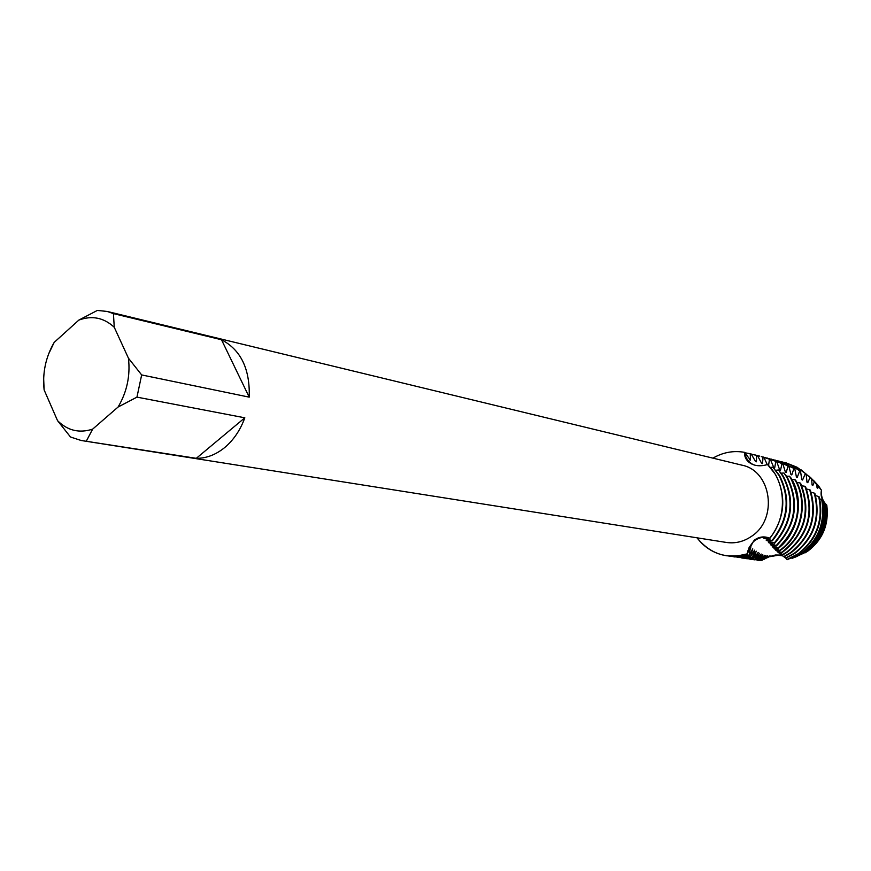<?xml version="1.0" encoding="UTF-8"?>
<svg xmlns="http://www.w3.org/2000/svg" width="871" height="871" viewBox="0 0 871 871"><rect width="100%" height="100%" fill="white"/><g stroke="black" fill="none" stroke-linecap="round" stroke-linejoin="round"><path stroke-width="1.31" d="M811.413 478.397L821.44 490.21L818.588 485.92L813.329 480.193L821.44 490.21C820.907 496.111 822.638 501.043 826.655 505.017L826.797 505.158C829.105 524.353 822.812 539.661 807.907 551.06L795.735 556.95M821.44 490.21C820.275 495.882 821.995 500.803 826.623 504.995L826.612 504.984M826.024 504.429L824.064 502.186M141.657 374.933L128.451 358.21L114.253 327.267C103.823 317.643 92.021 315.258 78.847 320.093L97.334 310.435L107.133 311.437L113.437 313.614L221.506 339.744C240.864 349.902 250.097 369.043 249.215 397.143L141.657 374.933L136.954 397.132L244.816 417.808C240.331 430.089 233.657 439.975 224.772 447.487C215.812 454.782 206.329 458.396 196.302 458.32L81.145 440.486L70.497 437.002L57.53 420.639L44.116 389.892C42.341 372.93 45.706 357.088 54.176 342.401L48.482 354.268M107.133 311.437L741.852 465.147C771.597 470.71 778.369 519.247 751.466 536.362C743.605 541.718 735.222 543.744 726.294 542.437L81.145 440.486M754.21 540.26C758.881 536.699 764.052 536.003 769.735 538.147C763.486 536.231 757.857 537.592 752.849 542.219L747.296 553.847L747.743 551.016L754.21 540.26M769.92 538.332C784.934 517.853 786.785 496.557 775.484 474.434L767.547 464.548C786.415 482.349 787.547 517.461 769.735 538.147L763.813 538.256L772.011 540.477M779.599 555.012L769.529 556.732L770.911 555.916L766.415 558.104L769.278 555.938L763.715 559.596L767.667 555.829L761.711 560.576L766.045 555.589L760.318 560.586L764.662 555.284L758.935 560.445L762.8 554.707L757.552 560.151L761.189 554.054L756.202 559.705L759.577 553.248L755.07 559.193L758.184 552.443L753.557 558.322L756.257 551.191L752.381 557.527L754.711 550.167L750.628 556.297L752.773 548.85L749.202 555.263L750.486 547.195L747.296 553.847L749.114 547.511L752.849 542.219C757.857 537.592 763.486 536.231 769.735 538.147C787.547 517.461 786.415 482.349 767.547 464.548C760.829 466.497 755.157 466.094 750.53 463.339C746.447 460.824 744.422 457.144 744.433 452.321C745.522 457.863 748.374 461.935 752.99 464.537C748.374 461.935 745.522 457.863 744.433 452.321L750.475 460.084L750.225 453.715L751.14 453.943L755.56 461.532L756.442 461.793L756.583 455.37L757.52 455.62L755.32 455.01M712.935 458.146C722.919 452.343 733.415 450.405 744.433 452.321C733.415 450.405 722.919 452.343 712.935 458.146M747.296 553.847C727.111 559.498 710.366 554.152 697.029 537.81C704.683 547.826 714.536 553.814 726.599 555.785L736.986 556.046L747.296 553.847M782.735 555.84L775.484 554.99L772.185 555.829M43.659 378.297L44.116 389.892M86.436 440.933L92.653 429.131C79.272 433.453 67.557 430.622 57.53 420.639M92.653 429.131L118.097 407.018L136.954 397.132M128.451 358.21C130.432 375.684 126.97 391.961 118.097 407.018M78.847 320.093L54.176 342.401M244.816 417.808L196.302 458.32M221.506 339.744L249.215 397.143M114.253 327.267L113.437 313.614M803.193 553.553L806.078 551.724C821.527 539.878 828.005 524.004 825.512 504.102L826.797 505.158C829.105 524.353 822.812 539.661 807.907 551.06L805.109 552.835M772.337 540.847C788.723 520.281 791.097 498.462 779.458 475.392L772.827 467.106L778.881 475.261C790.465 498.179 788.179 519.911 772 540.477L766.262 540.39L774.21 543.025L768.44 542.579L776.181 545.584L770.4 544.734L777.934 548.077L772.218 546.781L779.589 550.418L774.014 548.632L781.189 552.552L775.789 550.309L782.746 554.522L777.531 551.844L785.849 558.213L780.83 554.5L785.664 557.995L794.396 553.205C813.797 537.745 820.428 517.701 814.276 493.095L811.086 492.3M772.827 467.106L770.519 467.498M745.075 452.811L750.225 453.715M774.515 543.406C792.414 522.818 795.375 500.466 783.41 476.35L778.445 469.981L782.833 476.208C794.755 500.172 791.881 522.437 774.21 543.025M778.445 469.981L775.974 470.275M751.227 454.139L756.583 455.37M776.442 545.954C796.007 525.453 799.632 502.556 787.319 477.286L783.998 473.007L786.753 477.156C799.012 502.251 795.495 525.061 776.181 545.584M783.998 473.007L781.363 473.182M757.313 455.566L759.316 456.034M778.173 548.436C798.62 532.932 804.739 499.921 791.195 478.223L789.464 476.219L790.628 478.092C803.236 504.407 799.012 527.739 777.934 548.077M789.464 476.219L786.676 476.23M761.298 456.578L770.41 459.507L763.279 457.057M779.828 550.733C801.494 536.242 809.007 502.491 795.539 480.019L791.87 479.388M765.239 457.591L776.725 461.674L767.209 458.059M769.147 458.592L782.887 463.938L771.107 459.061M781.429 552.856L783.508 551.485C805.533 533.063 811.249 510.362 800.656 483.372L799.926 482.882C810.759 509.981 805.109 532.812 782.942 551.397L781.189 552.552M773.034 459.594L788.897 466.312L774.972 460.051M782.964 554.794L787.351 552.094C808.451 534.761 814.527 512.986 805.588 486.758L804.88 486.268C814.058 512.605 808.027 534.511 786.796 552.007L782.746 554.522M776.878 460.574L794.777 468.783L778.805 461.042M784.455 556.58L791.162 552.693C811.347 536.384 817.738 515.545 810.346 490.166L809.66 489.665C817.281 515.175 810.934 536.155 790.607 552.606L784.238 556.329M780.699 461.554L790.258 464.831L800.536 471.363L792.229 465.691L782.604 462.011M786.992 559.487L798.685 553.88C817.052 539.508 823.944 520.564 819.35 497.069L818.718 496.568C823.498 520.205 816.639 539.28 798.141 553.793L786.992 559.487L785.871 558.202L794.94 553.292C814.222 537.973 820.885 518.071 814.929 493.596L814.276 493.095M784.477 462.523L796.377 467.019L806.165 474.053L797.085 467.259L786.371 462.98M800.961 469.719L811.609 478.789L812.11 485.038L812.839 485.441L814.374 481.739L816.835 484.505L810.988 477.961M791.968 558.42L801.984 553.205C819.034 540.009 825.839 522.448 822.398 500.531L821.712 499.638C825.425 522.023 818.577 539.976 801.146 553.499L787.33 559.639M809.224 476.306L814.374 481.739M795.169 557.19L805.098 552.083C820.885 539.955 827.45 523.711 824.793 503.373L823.683 502.121C826.666 523.177 819.981 540.009 803.617 552.606L793.383 557.865M757.52 455.62L761.635 463.383L762.528 463.666L763.018 457.199M763.965 457.482L767.275 464.635M768.592 465.375L769.474 459.202M770.41 459.507L773.818 467.596L774.678 467.923L775.821 461.347M776.725 461.674L779.687 469.85L780.536 470.188L781.995 463.601M782.887 463.938L785.413 472.169L786.23 472.518L788.026 465.952M788.897 466.312L790.988 474.575L791.793 474.924L793.927 468.413M794.777 468.772L796.442 477.058L797.226 477.428L799.698 470.971M800.536 471.363L801.788 479.638L802.561 480.019L805.359 473.65M806.165 474.053L807.014 482.305L807.765 482.697L810.172 477.308M816.835 484.505L817.052 487.836L817.771 488.25L818.446 486.421M825.512 504.102L824.837 503.612M823.683 502.121L822.594 501.544M821.712 499.638L819.785 498.898M818.718 496.568L815.506 495.577M809.66 489.665L806.513 489.045M804.88 486.268L801.788 485.811M799.926 482.882L796.911 482.588M811.99 484.298L812.839 485.441M763.715 559.596L762.974 559.356M806.873 481.619L807.765 482.697M761.711 560.576L760.742 560.303M801.625 479.017L802.561 480.019M760.318 560.586L759.218 560.347M796.268 476.502L797.226 477.428M758.935 560.445L757.008 560.129M790.803 474.074L791.793 474.924M754.678 559.824L753.077 559.563M785.228 471.744L786.23 472.518M756.202 559.705L750.726 559.258L756.398 559.781M750.726 559.258L749.104 558.997M779.512 469.491L780.536 470.188M754.874 559.095L746.741 558.681L755.07 559.193M794.777 479.529C808.419 501.881 801.168 535.719 779.589 550.418M746.741 558.681L745.108 558.42M773.655 467.302L774.678 467.923M753.557 558.322L742.723 558.104L753.753 558.442M742.723 558.104L741.079 557.832M752.174 557.375L738.662 557.516L752.381 557.527M738.662 557.516L737.008 557.244M754.711 550.167L754.155 550.32M761.526 463.23L762.528 463.666M750.628 556.297L734.58 556.928L750.867 556.46M734.58 556.928L732.903 556.656M752.773 548.85L752.185 549.057M755.484 461.434L756.442 461.793M726.839 555.818L737.204 556.101L747.427 553.956M748.951 555.077L730.453 556.34L749.202 555.263M730.453 556.34L728.766 556.057M750.78 547.413L750.16 547.663M749.572 459.801L750.475 460.084M816.976 487.041L817.771 488.25M747.481 552.573L747.743 551.016M780.035 555.088L775.484 554.99L771.935 555.927M751.477 463.873L750.53 463.339M826.655 505.017L825.588 504.167M818.588 485.92L817.085 484.516M755.701 455.108L755.113 454.956M759.686 456.132L759.109 455.979M763.649 457.144L763.072 457.003M767.58 458.157L767.003 458.015M771.477 459.159L770.911 459.006M775.332 460.149L774.776 459.997M779.164 461.129L778.609 460.988M782.964 462.098L782.408 461.957M786.72 463.067L786.175 462.926M824.826 503.569L825.381 504.015M802.158 553.934L800.612 554.511M798.903 555.154L798.021 555.48"/></g></svg>
